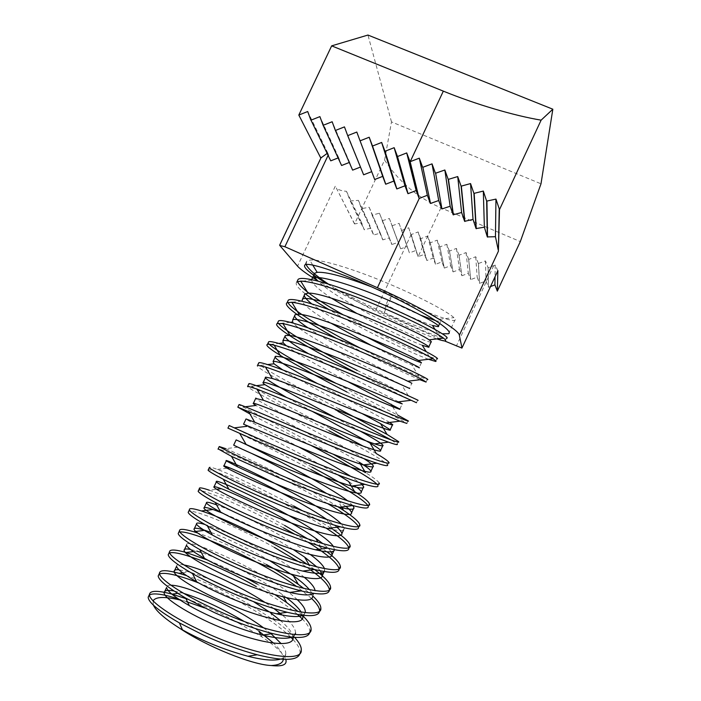<?xml version="1.0" encoding="UTF-8"?>
<svg xmlns="http://www.w3.org/2000/svg" width="701" height="701" viewBox="0 0 701 701"><rect width="100%" height="100%" fill="white"/><g stroke="black" fill="none" stroke-linecap="round" stroke-linejoin="round"><path stroke-width="0.53" stroke-dasharray="3.5 2.63" d="M436.881 338.916C424.385 334.675 406.449 326.736 383.061 315.126C365.168 306.135 348.835 297.005 334.07 287.743C349.203 296.208 365.913 304.541 384.183 312.725C410.225 324.274 429.582 331.293 442.27 333.79M445.24 340.888L446.432 338.311L439.799 336.988C427.531 333.098 408.998 325.019 384.183 312.725L385.9 304.804L388.161 299.958L392.034 295.953L384.183 312.725M300.037 653.227L300.072 653.025C300.387 649.406 297.986 644.841 292.878 639.312M290.722 637.086C280.382 627.141 265.775 616.819 246.918 606.102C230.48 596.866 214.436 589.155 198.76 582.96M294.665 637.428C289.986 632.32 283.37 626.694 274.818 620.56L248.058 603.649C225.661 591.18 205.156 581.839 186.554 575.635M309.851 632.048L309.851 631.987C310.052 628.631 307.546 624.293 302.341 618.983M297.548 614.488C287.007 605.445 273.188 596.113 256.084 586.5M302.262 615.198L298.328 611.64M274.95 594.632L257.232 584.056M311.612 598.523L296.83 586.632M312.812 596.008L303.84 588.463M310.674 570.009L298.249 561.545M314.495 569.484L307.432 564.419M308.019 542.197L294.911 534.293M326.938 551.801L307.818 538.894M349.256 547.262L348.844 548.156L348.73 547.551M325.921 528.011C316.081 521.632 304.988 515.095 292.632 508.391C254.761 487.668 212.175 469.065 208.328 469.705M333.352 529.719L332.388 529.053M330.881 528.037L302.315 510.678M359.078 526.136L358.544 527.283L358.299 526.451M327.586 503.572L301.737 488.939C263.821 468.382 221.569 449.148 218.142 448.894M337.856 506.709C327.63 500.286 315.967 493.548 302.876 486.512C272.724 470.187 239.549 454.458 225.748 448.658L237.867 447.159M368.892 505.053L368.244 506.437L367.71 505.325M378.68 483.997L377.918 485.635L376.814 484.093M379.127 483.033C378.233 481.14 373.694 477.679 365.528 472.649M333.071 454.143L238.953 404.784M388.459 462.975L387.583 464.859C384.42 461.223 370.224 452.697 345.006 439.273M376.323 453.582L363.451 446.274M398.431 441.525L397.23 444.11L391.237 439.974M407.964 421.029L406.86 423.404C404.53 421.406 377.567 407.973 347.048 392.096M392.516 406.58L397.721 415.123L336.103 383.386M357.203 370.4L417.682 400.14L416.482 402.725C413.827 401.436 387.714 389.116 357.755 373.668M419.978 379.74C408.192 374.816 389.896 366.088 365.081 353.549L336.533 338.425M426.077 382.08L427.277 379.504L418.865 376.262C406.685 371.109 389.125 362.741 366.211 351.148L360.393 348.169M428.486 359.298C416.324 354.724 398.186 346.399 374.08 334.324C358.062 326.228 343.017 317.974 328.962 309.579M435.671 361.462L436.863 358.894L429.363 356.678C417.121 352.121 399.071 343.867 375.201 331.923L343.297 314.863M179.877 599.951L186.44 601.651L178.194 598.838M204.429 607.872L238.883 623.277C221.244 613.314 204.193 605.296 187.719 599.215M159.548 573.917L159.013 574.233M169.695 552.914L168.906 553.264M245.219 577.563C231.987 570.667 219.518 564.866 207.811 560.152M179.955 531.998L178.781 532.322M266.389 564.489C239.996 550.075 217.144 539.595 197.813 533.058M274.389 547.393C236.605 526.328 193.353 508.979 188.648 511.415M283.519 527.879C245.692 506.989 202.773 489.009 198.497 490.542M284.659 525.443C256.364 509.881 224.96 495.581 209.327 490.209L216.679 489.28M293.772 505.964C264.54 490.008 232.233 475.015 217.45 469.433C211.378 467.181 208.67 466.559 209.327 467.585M310.823 469.512C272.873 449.122 230.953 429.257 227.948 428.118M311.963 467.085C280.917 450.419 246.918 433.901 234.213 427.864L229.174 425.525M311.226 445.538L249.915 413.932M328.962 430.747C287.261 408.744 242.493 385.936 247.716 386.216M330.101 428.329C297.303 411.023 261.753 392.779 251.606 386.233L248.724 384.087M338.013 411.408C296.26 389.59 251.896 366.01 257.582 365.3M339.144 408.99C305.487 391.386 269.228 372.205 260.518 365.387L258.476 363.407M269.552 344.515L268.211 342.771M290.223 322.311L278.709 323.582L277.938 322.162M301.702 301.158L288.006 302.63L287.647 301.588M305.242 293.763C297.504 287.734 294.727 283.791 296.9 281.96M297.443 281.653L297.338 281.04M238.883 623.277L262.008 636.972C275.581 646.05 283.511 653.534 285.789 659.422M153.361 605.068L153.09 600.792M354.531 223.961L336.296 188.008C338.259 189.822 341.641 190.926 346.46 191.312L350.272 200.985L358.386 200.346L361.514 208.661L369.173 207.259L372.231 215.119L379.434 213.2L391.929 244.5L389.388 237.902L382.764 239.847L380.328 233.188L373.607 234.984L371.083 228.123L364.24 229.726L361.585 222.629L354.531 223.961L384.586 160.108C398.904 181.787 417.691 197.7 440.929 207.846L520.317 241.582M382.124 220.587L391.745 244.412M372.231 215.119L382.939 239.944M372.021 214.997L382.764 239.847M361.734 208.793L373.799 235.08M361.514 208.661L373.607 234.984M350.509 201.161L364.424 229.84M350.272 200.985L364.24 229.726M336.296 188.008L354.741 224.092M382.325 220.692L389.379 218.51L400.613 248.724L398.299 242.336L391.929 244.5M391.964 225.634L400.613 248.724M392.157 225.731L399.114 223.339L409.384 252.798L407.115 246.524L400.788 248.802M401.629 230.27L409.384 252.798M488.422 287.252L488.08 267.729L485.46 260.921L478.362 263.532L479.537 283.388L486.03 281.013L488.422 287.252L490.507 286.543M478.459 263.576L479.624 283.432M411.163 234.537L418.094 256.68L424.473 254.305L426.786 260.457L420.661 238.629L426.874 260.492L433.192 258.091L435.514 264.251L430.204 242.748L435.601 264.286L441.937 261.885L444.268 268.054L439.869 246.918L444.355 268.097L450.699 265.688L453.048 271.874L449.464 251.063L453.135 271.909L459.497 269.499L461.854 275.703L459.006 255.182L461.941 275.738L468.312 273.329L470.686 279.541L468.662 259.352L470.774 279.576L477.162 277.167L479.537 283.388M488.08 267.729L488.509 287.287M384.586 160.108L391.5 121.904L540.997 183.811M401.813 230.357L408.709 227.781L418.173 256.706M326.964 283.642L334.07 287.743L328.427 284.089M411.154 234.528L375.718 310.184C353.409 300.159 333.956 290.232 317.369 280.418M375.718 310.184L444.478 340.914M327.078 153.458L327.823 153.116L330.635 160.783M356.8 132.051L374.553 179.447M360.41 167.083L363.512 174.759M349.238 162.501L349.65 162.343L352.515 170.08M338.11 157.935L338.706 157.707L341.553 165.427M497.833 270.77L495.204 265.101L488.185 267.773M420.661 238.629L418.138 231.926L411.25 234.572M430.204 242.748L427.663 236.035L420.758 238.673M439.772 246.883L437.222 240.145L430.3 242.791M449.367 251.028L446.809 244.281L439.869 246.918M459.006 255.182L456.421 248.417L449.464 251.063M468.662 259.352L466.077 252.57L459.102 255.225M478.362 263.532L475.751 256.741L468.759 259.396M391.5 121.904L367.955 35.05M440.929 207.846L418.094 256.68L415.851 250.494L409.559 252.877M327.823 153.116L307.704 111.52M338.706 157.707L319.901 116.62M360.629 166.996L344.454 126.89M349.65 162.343L332.151 121.746M495.204 265.101L495.037 276.772M485.46 260.921L486.03 281.013M418.138 231.926L424.473 254.305M427.663 236.035L433.192 258.091M437.222 240.145L441.937 261.885M446.809 244.281L450.699 265.688M456.421 248.417L459.497 269.499M466.077 252.57L468.312 273.329M475.751 256.741L477.162 277.167M408.709 227.781L415.851 250.494M399.114 223.339L407.115 246.524M346.46 191.312L361.585 222.629M358.386 200.346L371.083 228.123M369.173 207.259L380.328 233.188M379.434 213.2L389.388 237.902M389.379 218.51L398.299 242.336M306.109 264.496L306.696 261.21L309.728 260.141C319.279 258.625 351.955 268.387 385.235 282.319C419.592 296.567 447.729 311.761 453.924 317.632C455.422 319.086 455.711 319.989 454.8 320.339C450.822 321.899 422.668 311.297 392.034 295.953M280.356 659.159C283.625 658.178 285.421 656.504 285.745 654.138L283.292 659.396C283.66 655.12 280.435 649.722 273.644 643.211M258.827 631.102L244.018 621.349M183.732 593.397L173.962 590.961M293.123 637.314C292.562 632.872 288.4 627.342 280.645 620.718M274.818 620.56L270.507 612.779L269.28 611.903M253.473 601.607L229.726 588.612M211.781 580.253C203.246 576.634 195.728 573.865 189.235 571.955L178.992 569.755M302.648 615.25L301.202 612.122M286.648 597.795L282.021 594.334C259.195 577.764 222.541 559.652 201.336 552.537M193.432 551.573L196.946 551.117L190.523 549.444M313.846 593.423L312.637 596.376C312.734 594.614 311.682 592.398 309.483 589.707M269.719 560.677C247.523 548.138 227.939 538.718 210.957 532.418M320.375 570.824L316.931 567.004M293.263 549.514C271.567 535.783 241.573 520.79 222.927 513.281M331.1 551.801C329.619 549.549 326.938 546.868 323.047 543.766M337.006 527.248L326.894 519.555M345.926 506.42L326.885 493.618M252.588 453.897L238.34 447.098M357.028 487.388L348.572 481.447M337.961 474.884C308.405 457.201 260.404 433.271 247.085 426.296L243.554 424.184M359.35 462.292C333.098 445.81 269.447 413.73 255.953 405.476M312.322 411.399L286.683 397.52M362.014 413.537C336.243 399.754 299.765 380.625 282.705 369.909M347.608 381.502C322.206 368.025 296.041 353.479 286.394 345.803M307.932 327.796C337.847 348.082 408.341 382.194 411.864 383.272L409.463 388.424L401.489 384.595C376.936 373.081 302.972 334.999 293.404 323.187M421.459 362.662L419.058 367.815L411.881 364.976C402.505 360.971 388.906 354.417 371.092 345.321M330.758 323.056C314.039 313.049 304.462 305.776 302.026 301.237M422.239 345.269C410.111 340.756 381.773 327.437 356.914 313.496M331.617 298.258C319.043 289.907 312.348 283.887 311.533 280.19L311.533 279.629M432.543 325.483C422.274 322.171 406.72 315.284 385.9 304.804M285.745 654.138C286.078 651.334 284.58 647.864 281.25 643.728M271.156 633.8L263.672 627.921M170.93 585.23C168.03 585.23 166.584 585.975 166.601 587.464M291.782 637.191L295.077 634.624M295.542 633.099C295.673 628.525 291.248 622.506 282.249 615.04M273.916 608.556L265.022 602.422M183.986 564.971C178.948 564.077 176.486 564.524 176.591 566.285M302.955 615.285L305.233 612.648M297.417 599.837C270.621 573.549 183.583 535.327 186.554 545.133M315.082 591.136L315.073 590.671M304.506 577.484C281.583 558.04 225.95 530.508 204.911 524.471M324.397 571.569L324.519 568.634M310.464 554.64C286.271 536.484 237.516 512.291 216.548 504.834M334.535 549.707L333.387 546.456M327.665 528.458C339.004 531.192 344.541 531.183 344.279 528.431L341.343 523.989M352.84 505.552L347.722 500.9M239.733 441.525L236.149 439.895M362.163 484.689L350.973 476.478M299.607 447.404C272.198 432.832 247.847 420.696 245.928 419.145M363.933 458.664C336.454 441.271 257.88 401.91 255.69 398.44M359.981 431.001L335.157 417.516M389.607 422.449C379.723 416.447 346.233 399.298 317.571 383.622M398.554 401.822C385.454 394.987 337.742 371.066 308.563 353.751M366.036 336.673C342.614 324.423 324.545 313.505 311.84 303.936M431.036 342.088C425.814 343.481 337.978 301.369 318.114 281.162M371.845 286.972C403.241 298.994 433.288 314.144 439.404 319.262C440.99 320.567 441.393 321.33 440.605 321.54L435.969 320.769M421.099 315.345C411.391 311.297 400.411 306.171 388.161 299.958M328.401 154.719L328.05 155.464M493.714 265.688L456.307 346.198M279.787 245.481L320.988 158.391M335.244 186.256L297.531 266.152M300.063 653.025L301.29 650.397M448.561 333.737L454.8 320.339M304.979 264.847L306.696 261.21M262.008 636.972L260.728 634.607M177.73 593.361L181.769 592.818M182.611 572.822L189.235 571.955M283.537 597.024L282.021 594.334M309.772 566.049L309.115 564.91M321.137 547.612L318.017 542.241M331.731 527.932L326.806 519.529M217.45 469.433L227.229 468.215M341.536 506.989L337.716 500.514M242.835 407.062L245.271 406.764M251.606 386.233L256.356 385.673M260.518 365.387L267.563 364.564M270.384 344.419L278.867 343.455M408.324 395.741L401.489 384.595M418.865 376.262L411.881 364.976M429.363 356.678L426.226 351.665M302.333 281.145L311.533 280.19M439.799 336.988L435.067 329.479M293.561 637.349L294.841 634.607M303.796 615.382L305.066 612.63M323.976 572.034L324.826 570.202M333.807 550.916L334.561 549.304M343.621 529.842L344.279 528.431M382.728 445.854L382.991 445.284M399.85 409.077L402.251 403.907M439.764 323.354L440.605 321.54M312.734 265.057L309.728 260.141M439.404 319.262L453.924 317.632"/><path stroke-width="1.05" d="M297.338 281.04L298.127 279.366L296.9 281.96L300.755 281.11C311.393 281.469 331.52 287.401 361.138 298.906C398.519 313.513 435.785 332.064 443.514 338.154C445.617 339.766 446.195 340.677 445.24 340.888C444.136 341.08 441.35 340.432 436.881 338.916M298.127 279.366C302.061 275.747 329.041 283.02 362.435 296.137C410.576 314.915 453.494 338.145 446.432 338.311M149.103 595.237L148.165 597.226C148.481 602.501 158.899 611.062 179.412 622.926L203.448 635.106C221.858 643.544 239.777 650.099 257.214 654.769C283.835 661.35 298.109 660.841 300.037 653.227M292.878 639.312L290.722 637.086M171.859 594.097C157.392 590.268 149.918 590.426 149.418 594.571C148.787 600.669 171.789 617.204 204.771 632.276C252.071 654.436 302.14 663.794 301.29 650.388C301.596 646.97 299.38 642.651 294.665 637.428M159.013 574.233L158.189 575.977C158.654 580.305 167.802 587.657 185.642 598.049L214.085 612.429C234.712 621.752 254.226 628.806 272.628 633.581C296.243 639.216 308.65 638.707 309.851 632.048M302.341 618.983L297.548 614.488M186.554 575.635L178.939 573.304C166.146 569.834 159.653 569.834 159.442 573.322C159.127 578.754 182.391 594.658 215.409 609.598C262.77 631.531 312.339 641.836 311.078 629.358C311.244 625.739 308.3 621.025 302.262 615.198M298.328 611.64L286.63 602.527L274.95 594.632M168.906 553.264L168.205 554.754C168.81 558.285 176.897 564.568 192.477 573.611C201.906 578.938 212.648 584.327 224.706 589.786C247.357 599.907 268.194 607.399 287.191 612.271C308.168 617.178 318.981 616.749 319.621 610.974M319.63 610.886C319.638 607.767 316.975 603.64 311.612 598.523M296.83 586.632C287.48 579.999 276.948 573.427 265.241 566.934C229.586 546.894 188.446 530.675 179.955 531.998M207.811 560.152L186.177 552.511C174.996 549.365 169.414 549.225 169.449 552.108C169.449 556.883 192.985 572.156 226.029 586.956C273.443 608.661 322.53 619.912 320.839 608.354C320.9 605.261 318.228 601.143 312.812 596.008M303.84 588.463L298.275 584.354C288.856 577.677 278.227 571.052 266.389 564.489M178.781 532.322L178.194 533.566C178.93 536.414 186.115 541.742 199.741 549.558C209.836 555.201 221.691 561.072 235.308 567.179C259.791 578.001 281.723 585.896 301.097 590.882C319.682 595.228 329.111 594.939 329.374 590.005M329.374 589.76C328.708 585.09 322.469 578.509 310.674 570.009M298.249 561.545L274.389 547.393M197.813 533.058L193.678 531.735C183.951 528.861 179.211 528.589 179.447 530.92C179.745 535.038 203.562 549.689 236.631 564.358C284.107 585.834 332.703 598.023 330.592 587.385C330.25 583.188 324.887 577.221 314.495 569.484M307.432 564.419C297.96 557.935 287.331 551.442 275.528 544.949C248.207 529.807 217.739 516.164 201.397 510.968C193.012 508.33 189.016 507.927 189.419 509.776C190.032 513.237 214.112 527.257 247.208 541.794C294.744 563.043 342.859 576.169 340.335 566.452C339.959 563.096 335.49 558.206 326.938 551.801M188.648 511.415L188.175 512.413C189.025 514.665 195.413 519.134 207.33 525.829C217.941 531.647 230.795 537.904 245.893 544.616C272.084 556.077 294.972 564.366 314.565 569.501C330.968 573.392 339.153 573.252 339.118 569.063M339.082 568.651C337.356 562.859 326.999 554.035 308.019 542.197M294.911 534.293L283.519 527.879M307.818 538.894L284.659 525.443M198.497 490.542L198.138 491.296C199.084 493.022 204.762 496.729 215.189 502.398C226.169 508.251 239.926 514.814 256.452 522.087C281.627 533.154 310.648 543.836 327.639 548.138C342.044 551.661 349.116 551.669 348.844 548.156M348.73 547.551C347.048 543.231 339.45 536.712 325.921 528.011M209.327 490.209C202.151 487.765 198.839 487.248 199.382 488.658C200.302 491.471 224.653 504.869 257.775 519.275C305.364 540.296 353.006 554.351 350.053 545.544C349.378 542.127 343.805 536.852 333.352 529.719M331.731 527.932L332.388 529.053L330.881 528.037M302.315 510.678L293.772 505.964M208.328 469.705L208.083 470.213C209.1 471.484 214.155 474.498 223.251 479.239C234.502 485.013 249.083 491.795 267.002 499.594C293.553 511.125 323.678 522.429 340.379 526.81C352.954 530.035 359.017 530.193 358.544 527.283M358.299 526.451C355.503 521.693 345.269 514.061 327.586 503.572M208.083 470.213L209.327 467.585C210.554 469.74 235.168 482.516 268.317 496.79C315.967 517.583 363.127 532.576 359.762 524.672C358.965 521.737 353.549 516.97 343.534 510.381L337.856 506.709M218.142 448.894L231.488 456.342L277.535 477.144C305.399 489.096 336.559 501.049 352.813 505.544C363.714 508.505 368.857 508.803 368.244 506.437M367.71 505.325C363.845 499.471 339.161 484.724 310.823 469.512M225.748 448.658L219.255 446.537C220.789 448.044 245.665 460.198 278.849 474.34C326.552 494.906 373.23 510.827 369.453 503.835C368.595 501.443 363.644 497.36 354.592 491.585C343.271 484.391 329.067 476.224 311.963 467.085M227.948 428.118L288.05 454.73C317.194 467.085 349.3 479.703 364.967 484.338C374.343 487.081 378.654 487.51 377.918 485.635M376.814 484.093C371.495 478.52 347.267 464.693 319.901 450.112L311.226 445.538M227.93 428.145L229.174 425.525C231.006 426.383 256.154 437.923 289.355 451.935C337.12 472.272 383.324 489.123 379.127 483.033L378.68 483.997M245.928 419.145L243.554 424.184L311.542 452.233C346.531 466.296 372.757 475.147 370.917 471.212C370.172 469.582 366.316 466.612 359.35 462.292L365.528 472.649L333.071 454.143M249.915 413.932L237.832 407.167L298.538 432.359C328.927 445.091 361.926 458.419 376.858 463.203C384.84 465.753 388.415 466.305 387.583 464.859M345.006 439.273L328.962 430.747M238.953 404.784L239.067 404.538C241.205 404.757 266.617 415.675 299.853 429.564C347.661 449.683 393.392 467.444 388.792 462.266C387.863 460.802 383.701 457.911 376.323 453.582L369.97 442.988L312.322 411.399M363.451 446.274L330.101 428.329M248.724 384.087L247.716 386.216L256.855 389.002L309.018 410.024C340.616 423.106 374.448 437.179 388.512 442.147C395.215 444.522 398.124 445.179 397.23 444.11M391.237 439.974L338.013 411.408M248.951 383.596C251.387 383.167 277.061 393.48 310.324 407.237C358.193 427.119 403.452 445.81 398.431 441.525L387.048 434.401L339.144 408.99M258.476 363.407L257.582 365.3L265.477 366.991C276.851 370.698 294.849 377.611 319.481 387.723L399.929 421.17L406.86 423.404M258.818 362.68C261.561 361.611 287.498 371.311 320.786 384.937C368.708 404.608 413.494 424.21 408.061 420.819L397.721 415.123M347.048 392.096C305.242 370.47 261.289 346.11 267.44 344.41C268.404 344.06 270.647 344.322 274.187 345.207C285.43 348.213 304.006 354.96 329.917 365.458C363.872 379.197 399.228 394.908 411.128 400.28L416.482 402.725M357.755 373.668L356.073 372.809C314.214 351.367 270.665 326.245 277.272 323.564L282.976 323.634C294.052 325.842 313.181 332.379 340.344 343.236C375.447 357.282 411.496 373.878 422.125 379.486L426.077 382.08L419.978 379.74M268.211 342.771L268.667 341.808C271.708 340.09 297.907 349.186 331.222 362.68C379.197 382.124 423.518 402.637 417.682 400.14M277.938 322.162L278.507 320.962C281.846 318.605 308.3 327.095 341.641 340.467C389.677 359.683 433.525 381.107 427.277 379.504M336.533 338.425C305.54 321.461 281.89 305.592 287.095 302.744L291.835 302.271C302.709 303.594 322.355 309.86 350.745 321.049C386.996 335.385 423.676 352.927 432.92 358.772C435.724 360.533 436.644 361.427 435.663 361.462L428.486 359.298M287.647 301.588L288.321 300.142C291.958 297.163 318.683 305.04 352.051 318.28C400.14 337.277 443.514 359.613 436.863 358.894M178.194 598.838C163.018 594.054 153.431 592.766 149.444 594.983M187.719 599.215L171.982 594.133L177.73 593.361M186.44 601.651L204.429 607.872M198.76 582.96C178.185 575.048 165.112 572.034 159.548 573.917M256.084 586.5C219.816 565.935 177.598 550.127 169.695 552.914M257.232 584.056L245.219 577.563M336.103 383.386C305.031 367.052 276.071 350.877 269.552 344.515L270.384 344.419M357.203 370.4C321.759 352.226 284.185 330.951 278.709 323.582M360.393 348.169C325.571 330.189 291.625 309.938 288.006 302.63M328.962 309.579C319.279 303.805 311.375 298.538 305.242 293.763M343.297 314.863C316.326 299.642 301.036 288.575 297.443 281.653M285.789 659.422C287.419 664.723 282.547 666.756 271.199 665.521C252.246 664.872 206.821 646.576 180.253 628.622C164.928 618.895 155.964 611.044 153.361 605.068M153.09 600.792C155.762 596.7 164.691 596.428 179.877 599.951M498.192 249.784L495.449 236.71L487.318 236.92L484.365 227.177L476.049 228.57L473.035 219.404L464.632 221.332L461.608 212.508L453.17 214.795L448.219 179.412L457.709 176.564L461.092 186.177L470.546 183.574L473.92 193.397L483.322 191.066L486.66 201.108L495.957 199.102L499.498 209.599L498.385 251.265L499.226 209.406M453.398 214.918L448.482 179.544M464.632 221.332L461.092 186.177M464.859 221.463L461.346 186.317M476.049 228.57L473.92 193.397M476.268 228.719L474.183 193.546M487.318 236.92L486.66 201.108M487.537 237.104L486.915 201.266M453.17 214.795L450.147 206.243L441.937 208.933L435.628 173.2L444.846 170.001L448.219 179.412M441.937 208.933L435.628 173.2M441.7 208.819L438.712 200.512L430.528 203.448L422.843 167.276L432.026 163.868L435.374 173.077M430.528 203.448L422.843 167.276M323.082 125.234L341.553 165.427L323.082 125.234L319.901 116.62L310.981 120.16L330.749 160.836L338.11 157.935M352.621 170.133L335.35 130.386L352.621 170.133L360.41 167.083M363.626 174.803L347.67 135.556L363.626 174.803L371.644 171.675M374.667 179.5L360.042 140.743L374.667 179.5L382.72 176.363L385.638 184.161L372.468 145.957L385.752 184.205L393.822 181.068L396.757 188.884L384.945 151.188L396.871 188.937L404.968 185.791L407.929 193.634L397.476 156.446L408.035 193.678L416.157 190.541L419.137 198.392L410.05 161.721L419.294 158.163L422.589 167.153M330.749 160.836L310.981 120.16M490.507 286.543L494.924 284.878L497.333 291.125L520.317 241.582L540.997 183.811L552.835 109.207L541.111 120.16C513.903 115.595 475.287 104.212 443.33 91.139L331.661 45.863L298.819 115.06L320.848 158.128M331.661 45.863L367.955 35.05L552.835 109.207M419.137 198.392L410.164 161.765L443.33 91.139M335.35 130.386L332.151 121.746L323.205 125.286M347.67 135.556L344.454 126.89L335.472 130.439M360.042 140.743L356.8 132.051L347.792 135.608M372.468 145.957L369.199 137.238L360.165 140.796M384.945 151.188L381.659 142.452L372.59 146.01M397.476 156.446L394.164 147.683L385.068 151.241M410.05 161.721L406.72 152.932L397.598 156.498M310.858 120.116L307.704 111.52L298.819 115.06M442.27 333.79L448.561 333.737C454.187 331.293 426.672 313.075 386.891 293.982C347.161 274.853 309.22 261.675 304.97 264.855C302.604 267.23 309.938 273.495 326.964 283.642M328.05 155.464L284.886 246.734L377.41 287.725C419.811 306.363 459.558 329.82 459.348 335.288L461.977 347.985L497.876 270.674L497.333 291.125M284.886 246.734L279.787 245.481L297.531 266.152C300.58 269.561 307.187 274.319 317.369 280.418M444.478 340.914L461.933 348.082L497.876 270.674M341.667 165.471L349.238 162.501M541.111 120.16L499.498 209.599M430.3 203.343L427.356 195.264L419.242 198.436L377.41 287.725M320.944 157.927L327.078 153.458M416.157 190.541L406.72 152.932M404.968 185.791L394.164 147.683M393.822 181.068L381.659 142.452M382.72 176.363L369.199 137.238M427.356 195.264L419.294 158.163M438.712 200.512L432.026 163.868M495.449 236.71L495.957 199.102M484.365 227.177L483.322 191.066M473.035 219.404L470.546 183.574M461.608 212.508L457.709 176.564M450.147 206.243L444.846 170.001M495.037 276.772L494.924 284.878M328.427 284.089C315.555 275.475 308.116 268.947 306.109 264.496M271.199 665.521C278.761 665.17 282.792 663.128 283.292 659.396M273.644 643.211L258.827 631.102L260.728 634.607M244.018 621.349C221.954 608.319 201.853 599.005 183.732 593.397M173.962 590.961C167.451 589.839 164.165 590.444 164.104 592.766C163.736 598.628 193.222 617.108 228.079 630.497C263.523 644.193 292.51 647.558 293.097 638.357L293.123 637.314M280.645 620.718L270.507 612.779M269.28 611.903L253.473 601.607M229.726 588.612L211.781 580.253M178.992 569.755C175.644 569.492 174.014 570.097 174.093 571.578C174.041 576.748 203.781 594.641 238.568 608.082C273.96 621.822 302.595 625.888 302.876 617.353L302.648 615.25M301.202 612.122C298.538 607.969 293.684 603.193 286.648 597.795M201.336 552.537L196.946 551.117M190.523 549.444C186.037 548.585 183.881 548.909 184.065 550.416C184.337 554.912 214.322 572.209 249.048 585.712C284.378 599.495 312.672 604.244 312.637 596.376M309.483 589.707C306.109 585.677 300.738 581.033 293.386 575.784L269.719 560.677M210.957 532.418L204.876 530.298C197.314 527.932 193.695 527.599 194.019 529.299C194.606 533.119 224.837 549.812 259.501 563.367C294.779 577.203 322.723 582.645 322.39 575.433L320.375 570.824M316.931 567.004L304.628 557.111L293.263 549.514M222.927 513.281L212.999 509.496C206.523 507.322 203.518 506.893 203.956 508.207C204.858 511.353 235.343 527.459 269.946 541.067C305.163 554.947 332.765 561.072 332.125 554.517L331.1 551.801M323.047 543.766L315.757 538.35C289.715 519.914 239.961 495.511 221.288 488.693C215.803 486.696 213.341 486.179 213.884 487.151C215.102 489.622 245.823 505.132 280.374 518.801C315.529 532.725 342.789 539.542 341.851 533.645C341.702 532.129 340.081 530 337.006 527.248M326.894 519.555L326.78 519.476C300.51 501.241 247.418 475.033 229.744 467.9C225.152 466.051 223.163 465.464 223.785 466.13C225.319 467.926 256.294 482.858 290.775 496.571C325.886 510.547 352.796 518.039 351.551 512.799C351.306 511.371 349.431 509.25 345.926 506.42M326.885 493.618C304.821 480.159 272.479 463.51 252.588 453.897M237.867 447.159L233.678 445.135C235.527 446.274 266.739 460.61 301.167 474.384C336.217 488.404 362.785 496.58 361.243 491.988C360.98 490.963 359.578 489.429 357.028 487.388M354.592 491.585L348.572 481.447L337.961 474.884M245.271 406.764L255.953 405.476C253.508 404.021 252.667 403.285 253.42 403.259C255.883 403.066 287.585 416.236 321.89 430.116C356.827 444.224 382.72 453.757 380.573 450.471C379.802 449.21 376.271 446.721 369.97 442.988M286.683 397.52L264.934 384.656C263.05 383.316 262.498 382.553 263.261 382.369C266.038 381.51 297.986 394.102 332.23 408.043C367.105 422.195 392.656 432.394 390.22 429.757L380.529 423.606L362.014 413.537M282.705 369.909L274.038 363.819L273.092 361.514C276.176 359.999 308.361 372.003 342.552 385.997C377.366 400.201 402.584 411.066 399.85 409.077L347.608 381.502M286.394 345.803L283.248 342.947L282.906 340.686C286.306 338.513 318.727 349.948 352.848 363.994C387.618 378.242 412.495 389.774 409.463 388.424M293.404 323.187L292.554 322.048L292.703 319.901C296.409 317.071 329.067 327.928 363.136 342.027C397.844 356.318 422.388 368.524 419.058 367.815M371.092 345.321L330.758 323.056M302.026 301.237L302.481 299.143C306.495 295.656 339.398 305.943 373.405 320.094C408.052 334.43 432.272 347.302 428.644 347.232L422.239 345.269L426.226 351.665M356.914 313.496L331.617 298.258M311.533 279.629L312.252 278.42C316.572 274.284 349.711 283.993 383.657 298.205C418.252 312.585 442.129 326.114 438.213 326.675L432.543 325.483L435.067 329.479M180.253 628.622L182.479 629.875C202.869 641.152 224.714 649.95 248.005 656.267C262.77 660.027 273.556 660.99 280.356 659.159M281.25 643.728L271.156 633.8M263.672 627.921C234.616 606.225 185.379 584.985 170.93 585.23M164.104 592.766L166.601 587.464C167.04 591.074 174.619 597.138 189.349 605.655C209.143 616.924 239.742 629.586 262.577 635.071C276.474 638.436 286.21 639.146 291.782 637.191M295.077 634.624L295.542 633.099L294.841 634.607M282.249 615.04L273.916 608.556M265.022 602.422C237.902 584.608 199.627 567.67 183.986 564.971M174.093 571.578L176.591 566.285C177.143 569.221 183.846 574.399 196.709 581.821C217.503 593.694 252.667 608.231 276.483 613.778C289.767 616.871 298.591 617.379 302.955 615.285M305.233 612.648L305.321 612.104C305.443 609.003 302.806 604.91 297.417 599.837M184.065 550.416L186.554 545.133C187.211 547.499 193.169 551.889 204.42 558.303C225.862 570.456 265.364 586.807 289.785 592.424C302.674 595.368 310.701 595.701 313.846 593.423M315.073 590.671C314.661 587.359 311.13 582.96 304.506 577.484M204.911 524.471C198.961 522.727 196.166 522.578 196.508 524.024C197.253 525.881 202.554 529.562 212.403 535.056C234.248 547.209 277.973 565.374 302.718 571.07C315.301 573.944 322.53 574.11 324.397 571.569M324.519 568.634C322.977 565.041 318.298 560.379 310.464 554.64M216.548 504.834C209.319 502.249 205.954 501.618 206.444 502.941C207.259 504.37 211.982 507.41 220.605 512.063C242.625 523.971 290.538 543.941 315.327 549.742C327.674 552.607 334.07 552.598 334.535 549.707M333.387 546.456C321.391 527.73 211.036 474.954 216.364 481.894C217.231 482.936 221.437 485.407 228.973 489.307C250.984 500.724 303.086 522.517 327.665 528.458L340.379 526.81M341.343 523.989C322.959 504.895 220.368 455.694 226.265 460.881L237.481 466.761C259.317 477.477 315.634 501.11 339.74 507.217C349.641 509.741 354.391 509.872 353.979 507.594L352.84 505.552L339.74 507.217M347.722 500.9C326.955 484.593 256.303 449.131 239.733 441.525M233.678 445.135L236.149 439.895L246.104 444.425C267.607 454.23 328.199 479.721 351.587 486.038C360.165 488.378 364.196 488.632 363.661 486.792L362.163 484.689M350.973 476.478C337.234 467.874 320.112 458.182 299.607 447.404M246.025 418.953L254.752 422.247C275.73 430.922 340.756 458.34 363.214 464.921C370.584 467.111 373.957 467.471 373.335 466.025C372.704 464.675 369.576 462.222 363.933 458.664M255.69 398.44L263.462 400.271C283.809 407.605 353.33 436.977 374.641 443.882C380.906 445.924 383.684 446.388 382.991 445.284C381.344 443.251 373.677 438.484 359.981 431.001M335.157 417.516C299.432 398.44 260.676 377.725 265.723 377.156L272.26 378.487C291.905 384.314 365.931 415.64 385.865 422.913C391.132 424.824 393.384 425.376 392.63 424.578L389.607 422.449M317.571 383.622C291.581 369.48 271.734 357.457 275.546 356.301L281.127 356.897C300.019 361.041 378.575 394.33 396.915 402.015L402.251 403.907L398.554 401.822M308.563 353.751C291.178 343.499 283.441 337.409 285.36 335.49L290.065 335.49C308.125 337.777 391.263 373.055 407.789 381.204L411.864 383.272M307.932 327.796C297.39 320.707 293.123 316.344 295.147 314.705L299.055 314.267C316.23 314.512 404.004 351.814 418.488 360.472L421.459 362.662C418.874 362.426 393.191 350.964 366.036 336.673M311.84 303.936C305.382 298.828 303.077 295.498 304.926 293.956L308.089 293.211C324.309 291.265 416.788 330.618 429.03 339.827C431.176 341.256 431.851 342.009 431.036 342.088L428.644 347.232M318.114 281.162C314.188 277.359 313.049 274.713 314.688 273.241L317.176 272.33C326.412 271.716 344.629 276.597 371.845 286.972M435.969 320.769L421.099 315.345M498.385 251.265L459.348 335.288M309.851 631.987L311.078 629.358M319.691 610.825L320.839 608.354M329.566 589.602L330.592 587.385M339.415 568.415L340.335 566.452M349.256 547.262L350.053 545.544M359.078 526.136L359.762 524.672M368.892 505.053L369.453 503.835M388.459 462.975L388.792 462.266M148.165 597.226L149.418 594.571M158.189 575.977L159.442 573.322M168.205 554.754L169.449 552.108M178.194 533.566L179.447 530.92M188.175 512.413L189.419 509.776M198.138 491.296L199.382 488.658M218.02 449.166L219.255 446.537M237.832 407.167L239.067 404.538M267.44 344.41L268.667 341.808M277.272 323.564L278.507 320.962M287.095 302.744L288.321 300.142M178.939 573.304L182.611 572.822M286.63 602.527L283.537 597.024M186.177 552.511L193.432 551.573M298.275 584.354L293.386 575.784M193.678 531.735L204.876 530.298M309.115 564.91L304.628 557.111M201.397 510.968L212.999 509.496M318.017 542.241L315.757 538.35M216.679 489.28L221.288 488.693M227.229 468.215L229.744 467.9M343.534 510.381L341.536 506.989M234.309 427.855L247.085 426.296M256.356 385.673L264.934 384.656M387.048 434.401L380.529 423.606M267.563 364.564L274.038 363.819M392.516 406.58L391.035 404.144M278.867 343.455L283.248 342.947M290.223 322.311L292.554 322.048M297.469 281.644L302.333 281.145M293.097 638.357L293.561 637.349M302.876 617.353L303.796 615.382M305.066 612.63L305.321 612.104M194.019 529.299L196.508 524.024M322.39 575.433L323.976 572.034M203.956 508.207L206.444 502.941M332.125 554.517L333.807 550.916M213.884 487.151L216.364 481.894M341.851 533.645L343.621 529.842M223.785 466.13L226.265 460.881M351.551 512.799L353.979 507.594M361.243 491.988L363.661 486.792M370.917 471.212L373.335 466.025M253.42 403.259L255.883 398.037M380.573 450.471L382.728 445.854M263.261 382.369L265.723 377.156M390.22 429.757L392.464 424.937M273.092 361.514L275.546 356.301M282.906 340.686L285.36 335.49M292.703 319.901L295.147 314.705M302.481 299.143L304.926 293.956M312.252 278.42L314.688 273.241M438.213 326.675L439.764 323.354M182.479 629.875L179.412 622.926M248.005 656.267L257.214 654.769M189.349 605.655L185.642 598.049M262.577 635.071L272.628 633.581M196.709 581.821L192.477 573.611M276.483 613.778L287.191 612.271M204.42 558.303L199.741 549.558M289.785 592.424L301.097 590.882M212.403 535.056L207.33 525.829M302.718 571.07L314.565 569.501M220.605 512.063L215.189 502.398M315.327 549.742L327.639 548.138M228.973 489.307L223.251 479.239M237.481 466.761L231.488 456.342M246.104 444.425L239.873 433.682M351.587 486.038L364.967 484.338M254.752 422.247L248.347 411.242M363.214 464.921L376.858 463.203M263.462 400.271L256.855 389.002M374.641 443.882L388.512 442.147M272.26 378.487L265.477 366.991M385.865 422.913L399.929 421.17M281.127 356.897L274.187 345.207M396.915 402.015L411.128 400.28M290.065 335.49L282.976 323.634M407.789 381.204L422.125 379.486M299.055 314.267L291.835 302.271M418.488 360.472L432.92 358.772M308.089 293.211L300.755 281.11M429.03 339.827L443.514 338.154M317.176 272.33L312.734 265.057M321.189 157.418L279.699 245.096"/></g></svg>

